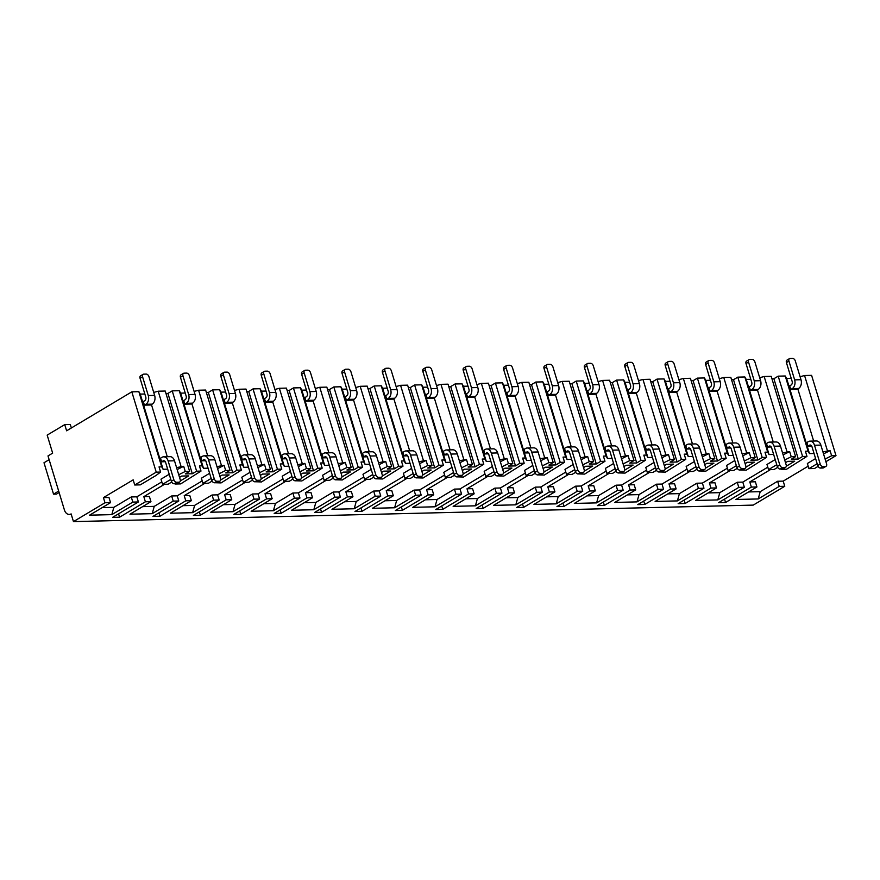 <?xml version="1.0" encoding="UTF-8"?>
<svg xmlns="http://www.w3.org/2000/svg" width="880" height="880" viewBox="0 0 880 880"><rect width="100%" height="100%" fill="white"/><g stroke="black" fill="none" stroke-linecap="round" stroke-linejoin="round"><path stroke-width="1.32" d="M103.422 497.618L104.984 502.766L73.458 521.609L71.104 513.887A7.249 5.082 88.6 0 1 69.256 514.437A7.249 5.082 88.6 0 1 64.416 509.971L47.993 455.917L52.657 453.134L47.179 435.116L64.735 424.622L66.616 430.804L131.824 391.842L156.233 472.164L134.728 485.001L133.166 479.853L103.422 497.618L108.988 497.486L110.55 502.634L104.984 502.766M779.196 486.409L758.197 498.949L760.21 491.656L777.634 481.261L779.196 486.409L784.762 486.277L753.225 505.109L73.458 521.609M777.634 481.261L783.2 481.129L784.762 486.277M749.793 481.932L751.355 487.08L756.932 486.948L755.359 481.8L749.793 481.932L770.484 469.579M708.169 492.921L719.818 492.646L737.231 482.24L742.797 482.108L744.359 487.256L718.564 502.667L725.56 502.491L724.526 499.103M737.231 482.24L738.793 487.388L744.359 487.256M709.401 482.911L710.963 488.059L716.529 487.927L714.967 482.779L709.401 482.911L730.092 470.558M667.766 493.9L679.415 493.625L696.828 483.219L702.394 483.087L703.967 488.235L678.161 503.646L685.168 503.47L684.134 500.082M696.828 483.219L698.401 488.367L703.967 488.235M668.998 483.89L670.56 489.049L676.126 488.906L674.564 483.758L668.998 483.89L689.689 471.537M627.363 494.89L639.023 494.604L656.436 484.198L662.002 484.066L663.564 489.214L637.769 504.625L644.765 504.449L643.731 501.061M656.436 484.198L657.998 489.346L663.564 489.214M628.606 484.88L630.168 490.028L635.734 489.885L634.172 484.737L628.606 484.88L649.286 472.516M586.971 495.869L598.62 495.583L616.033 485.177L621.599 485.045L623.172 490.193L597.366 505.604L604.362 505.439L603.339 502.04M616.033 485.177L617.595 490.325L623.172 490.193M588.203 485.859L589.765 491.007L595.331 490.864L593.769 485.716L588.203 485.859L608.894 473.495M546.568 496.848L558.228 496.562L575.641 486.156L581.207 486.024L582.769 491.172L556.974 506.583L563.97 506.418L562.936 503.019M575.641 486.156L577.203 491.304L582.769 491.172M547.8 486.838L549.373 491.986L554.939 491.854L553.366 486.706L547.8 486.838L568.491 474.474M506.176 497.827L517.825 497.541L535.238 487.146L540.804 487.003L542.366 492.151L516.571 507.562L523.567 507.397L522.533 503.998M535.238 487.146L536.8 492.294L542.366 492.151M507.408 487.817L508.97 492.965L514.536 492.833L512.974 487.685L507.408 487.817L528.099 475.453M465.773 498.806L477.422 498.52L494.846 488.125L500.412 487.982L501.974 493.13L476.168 508.541L483.175 508.376L482.141 504.977M494.846 488.125L496.408 493.273L501.974 493.13M467.005 488.796L468.567 493.944L474.144 493.812L472.571 488.664L467.005 488.796L487.696 476.443M425.381 499.785L437.03 499.499L454.443 489.104L460.009 488.972L461.571 494.12L435.776 509.531L442.772 509.355L441.738 505.967M454.443 489.104L456.005 494.252L461.571 494.12M426.613 489.775L428.175 494.923L433.741 494.791L432.179 489.643L426.613 489.775L447.304 477.422M384.978 500.764L396.627 500.489L414.04 490.083L419.617 489.951L421.179 495.099L395.373 510.51L402.38 510.334L401.346 506.946M414.04 490.083L415.613 495.231L421.179 495.099M386.21 490.754L387.772 495.902L393.338 495.77L391.776 490.622L386.21 490.754L406.901 478.401M344.575 501.743L356.235 501.468L373.648 491.062L379.214 490.93L380.776 496.078L354.981 511.489L361.977 511.313L360.943 507.925M373.648 491.062L375.21 496.21L380.776 496.078M345.818 491.733L347.38 496.892L352.946 496.749L351.384 491.601L345.818 491.733L366.509 479.38M304.183 502.733L315.832 502.447L333.245 492.041L338.811 491.909L340.384 497.057L314.578 512.468L321.574 512.292L320.551 508.904M333.245 492.041L334.818 497.189L340.384 497.057M305.415 492.723L306.977 497.871L312.543 497.728L310.981 492.58L305.415 492.723L326.106 480.359M263.78 503.712L275.44 503.426L292.853 493.02L298.419 492.888L299.981 498.036L274.186 513.447L281.182 513.282L280.148 509.883M292.853 493.02L294.415 498.168L299.981 498.036M265.012 493.702L266.585 498.85L272.151 498.707L270.578 493.559L265.012 493.702L285.703 481.338M223.388 504.691L235.037 504.405L252.45 493.999L258.016 493.867L259.578 499.015L233.783 514.426L240.779 514.261L239.745 510.862M252.45 493.999L254.012 499.147L259.578 499.015M224.62 494.681L226.182 499.829L231.748 499.697L230.186 494.549L224.62 494.681L245.311 482.317M182.985 505.67L194.634 505.384L212.058 494.989L217.624 494.846L219.186 499.994L193.38 515.405L200.387 515.24L199.353 511.841M212.058 494.989L213.62 500.137L219.186 499.994M184.217 495.66L185.779 500.808L191.356 500.676L189.783 495.528L184.217 495.66L204.908 483.296M142.593 506.649L154.242 506.363L171.655 495.968L177.221 495.825L178.783 500.973L152.988 516.384L159.984 516.219L158.95 512.82M171.655 495.968L173.217 501.116L178.783 500.973M143.825 496.639L145.387 501.787L150.953 501.655L149.391 496.507L143.825 496.639L164.516 484.286M102.19 507.628L113.839 507.342L131.252 496.947L136.829 496.815L138.391 501.963L112.585 517.374L119.592 517.198L118.558 513.81M131.252 496.947L132.825 502.095L138.391 501.963M817.157 463.738L808.929 468.644L807.367 463.496L815.584 458.579M145.387 501.787L119.592 517.198M173.217 501.116L152.218 513.656L129.954 514.195L150.953 501.655M185.779 500.808L159.984 516.219M213.62 500.137L192.621 512.677L170.357 513.216L191.356 500.676M226.182 499.829L200.387 515.24M254.012 499.147L233.013 511.698L210.749 512.237L231.748 499.697M266.585 498.85L240.779 514.261M294.415 498.168L273.416 510.719L251.152 511.258L272.151 498.707M306.977 497.871L281.182 513.282M334.818 497.189L313.819 509.729L291.544 510.279L312.543 497.728M347.38 496.892L321.574 512.292M375.21 496.21L354.211 508.75L331.947 509.289L352.946 496.749M387.772 495.902L361.977 511.313M415.613 495.231L394.614 507.771L372.35 508.31L393.338 495.77M428.175 494.923L402.38 510.334M456.005 494.252L435.006 506.792L412.742 507.331L433.741 494.791M468.567 493.944L442.772 509.355M496.408 493.273L475.409 505.813L453.145 506.352L474.144 493.812M508.97 492.965L483.175 508.376M536.8 492.294L515.801 504.834L493.537 505.373L514.536 492.833M549.373 491.986L523.567 507.397M577.203 491.304L556.204 503.855L533.94 504.394L554.939 491.854M589.765 491.007L563.97 506.418M617.595 490.325L596.607 502.876L574.332 503.415L595.331 490.864M630.168 490.028L604.362 505.439M657.998 489.346L636.999 501.886L614.735 502.436L635.734 489.885M670.56 489.049L644.765 504.449M698.401 488.367L677.402 500.907L655.127 501.446L676.126 488.906M710.963 488.059L685.168 503.47M738.793 487.388L717.794 499.928L695.53 500.467L716.529 487.927M751.355 487.08L725.56 502.491M758.197 498.949L735.933 499.488L756.932 486.948M132.825 502.095L111.826 514.635L89.562 515.174L110.55 502.634M175.043 483.736L175.637 483.714M180.323 480.92L188.738 475.893L181.742 476.058L179.531 477.378M136.829 496.815L161.821 481.877M170.786 479.424L162.558 484.33L168.124 484.198L171.699 482.064M808.071 451.154L785.235 375.991L778.195 376.156L802.604 456.478L806.971 456.368L805.409 451.22L808.071 451.154L809.457 453.585L814.033 453.475M822.932 451.902L830.06 450.626L831.622 455.774L825.099 459.03M823.537 453.882L830.06 450.626M808.192 466.191L783.2 481.129M760.21 491.656L748.561 491.942M767.679 452.133L744.843 376.97L737.803 377.146L762.201 457.457L766.579 457.347L765.006 452.199L767.679 452.133L769.065 454.564L773.641 454.454M782.529 452.881L789.668 451.605L791.23 456.753L784.696 460.009M783.134 454.861L789.668 451.605M776.754 464.717L768.537 469.623L766.975 464.475L775.192 459.569M742.797 482.108L767.789 467.17M727.276 453.112L704.44 377.949L697.4 378.125L721.798 458.436L726.176 458.326L724.614 453.178L727.276 453.112L728.662 455.543L733.238 455.433M742.137 453.86L749.265 452.584L750.827 457.732L744.304 460.988M742.731 455.84L749.265 452.584M736.362 465.696L728.134 470.602L726.572 465.454L734.789 460.548M702.394 483.087L727.397 468.16M686.884 454.102L664.037 378.928L657.008 379.104L681.406 459.415L685.784 459.316L684.211 454.157L686.884 454.102L688.27 456.533L692.846 456.412M701.734 454.839L708.862 453.563L710.435 458.711L703.901 461.967M702.339 456.819L708.862 453.563M695.959 466.675L687.742 471.581L686.18 466.433L694.397 461.527M662.002 484.066L686.994 469.139M646.481 455.081L623.645 379.907L616.605 380.083L641.003 460.394L645.381 460.295L643.819 455.147L646.481 455.081L647.867 457.512L652.443 457.402M661.342 455.818L668.47 454.542L670.032 459.69L663.498 462.946M661.936 457.798L668.47 454.542M655.556 467.654L647.339 472.56L645.777 467.412L653.994 462.506M621.599 485.045L646.602 470.118M606.078 456.06L583.242 380.897L576.202 381.062L600.611 461.373L604.978 461.274L603.416 456.126L606.078 456.06L607.464 458.491L612.051 458.381M620.939 456.797L628.067 455.521L629.64 460.669L623.106 463.925M621.544 458.777L628.067 455.521M615.164 468.633L606.947 473.539L605.374 468.391L613.602 463.485M581.207 486.024L606.199 471.097M565.686 457.039L542.85 381.876L535.81 382.041L560.208 462.363L564.586 462.253L563.024 457.105L565.686 457.039L567.072 459.47L571.648 459.36M580.536 457.776L587.675 456.5L589.237 461.659L582.703 464.915M581.141 459.756L587.675 456.5M574.761 469.612L566.544 474.529L564.982 469.381L573.199 464.464M540.804 487.003L565.796 472.076M525.283 458.018L502.447 382.855L495.407 383.02L519.816 463.342L524.183 463.232L522.621 458.084L525.283 458.018L526.669 460.449L531.245 460.339M540.144 458.766L547.272 457.49L548.834 462.638L542.311 465.894M540.749 460.746L547.272 457.49M534.369 470.591L526.141 475.508L524.579 470.36L532.796 465.443M500.412 487.982L525.404 473.055M484.891 458.997L462.055 383.834L455.015 383.999L479.413 464.321L483.791 464.211L482.218 459.063L484.891 458.997L486.277 461.428L490.853 461.318M499.741 459.745L506.88 458.469L508.442 463.617L501.908 466.873M500.346 461.725L506.88 458.469M493.966 471.581L485.749 476.487L484.187 471.339L492.404 466.422M460.009 488.972L485.001 474.034M444.488 459.976L421.652 384.813L414.612 384.989L439.021 465.3L443.388 465.19L441.826 460.042L444.488 459.976L445.874 462.407L450.45 462.297M459.349 460.724L466.477 459.448L468.039 464.596L461.516 467.852M459.943 462.704L466.477 459.448M453.574 472.56L445.346 477.466L443.784 472.318L452.001 467.412M419.617 489.951L444.609 475.013M404.096 460.955L381.249 385.792L374.22 385.968L398.618 466.279L402.996 466.169L401.423 461.021L404.096 460.955L405.482 463.386L410.058 463.276M418.946 461.703L426.074 460.427L427.647 465.575L421.113 468.831M419.551 463.683L426.074 460.427M413.171 473.539L404.954 478.445L403.392 473.297L411.609 468.391M379.214 490.93L404.206 476.003M363.693 461.945L340.857 386.771L333.817 386.947L358.215 467.258L362.593 467.159L361.031 462L363.693 461.945L365.079 464.376L369.655 464.255M378.554 462.682L385.682 461.406L387.244 466.554L380.71 469.81M379.148 464.662L385.682 461.406M372.768 474.518L364.551 479.424L362.989 474.276L371.206 469.37M338.811 491.909L363.814 476.982M323.29 462.924L300.454 387.75L293.414 387.926L317.823 468.237L322.19 468.138L320.628 462.99L323.29 462.924L324.676 465.355L329.263 465.245M338.151 463.661L345.279 462.385L346.852 467.533L340.318 470.789M338.756 465.641L345.279 462.385M332.376 475.497L324.159 480.403L322.586 475.255L330.814 470.349M298.419 492.888L323.411 477.961M282.898 463.903L260.062 388.74L253.022 388.905L277.42 469.216L281.798 469.117L280.236 463.969L282.898 463.903L284.284 466.334L288.86 466.224M297.748 464.64L304.887 463.364L306.449 468.512L299.915 471.768M298.353 466.62L304.887 463.364M291.973 476.476L283.756 481.382L282.194 476.234L290.411 471.328M258.016 493.867L283.008 478.94M242.495 464.882L219.659 389.719L212.619 389.884L237.028 470.206L241.395 470.096L239.833 464.948L242.495 464.882L243.881 467.313L248.457 467.203M257.356 465.619L264.484 464.343L266.046 469.491L259.523 472.758M257.961 467.599L264.484 464.343M251.581 477.455L243.353 482.372L241.791 477.224L250.019 472.307M217.624 494.846L242.616 479.919M202.103 465.861L179.267 390.698L172.227 390.863L196.625 471.185L201.003 471.075L199.441 465.927L202.103 465.861L203.489 468.292L208.065 468.182M216.953 466.609L224.092 465.333L225.654 470.481L219.12 473.737M217.558 468.589L224.092 465.333M211.178 478.434L202.961 483.351L201.399 478.203L209.616 473.286M177.221 495.825L202.213 480.898M134.728 485.001L140.294 484.869L156.057 475.453L160.6 472.054L159.038 466.906L161.7 466.84L163.086 469.271L167.662 469.161M176.561 467.588L183.689 466.312L185.251 471.46L178.728 474.716M177.155 469.568L183.689 466.312M162.558 484.33L160.996 479.182L169.213 474.265M781.011 469.029L781.616 469.007M786.291 466.213L794.717 461.186L787.721 461.351L785.51 462.671M768.537 469.623L774.103 469.491L777.667 467.357M808.929 468.644L814.506 468.512L818.07 466.378M781.099 469.315L786.665 469.183L806.971 456.368M766.579 457.347L746.273 470.162L740.619 470.008M728.134 470.602L733.7 470.47L737.275 468.336M726.176 458.326L705.87 471.141L700.216 470.987M687.742 471.581L693.308 471.449L696.872 469.315M685.784 459.316L665.478 472.12L659.813 471.966M647.339 472.56L652.905 472.428L656.469 470.294M645.381 460.295L625.075 473.099L619.421 472.945M606.947 473.539L612.513 473.407L616.077 471.284M604.978 461.274L584.672 474.089L579.018 473.924M566.544 474.529L572.11 474.386L575.674 472.263M564.586 462.253L544.28 475.068L538.626 474.903M526.141 475.508L531.718 475.365L535.282 473.242M524.183 463.232L503.877 476.047L498.223 475.893M485.749 476.487L491.315 476.355L494.879 474.221M483.791 464.211L463.485 477.026L457.831 476.872M445.346 477.466L450.912 477.334L454.487 475.2M443.388 465.19L423.082 478.005L417.428 477.851M404.954 478.445L410.52 478.313L414.084 476.179M402.996 466.169L382.69 478.984L377.025 478.83M364.551 479.424L370.117 479.292L373.681 477.158M362.593 467.159L342.287 479.963L336.633 479.809M324.159 480.403L329.725 480.271L333.289 478.137M322.19 468.138L301.884 480.942L296.23 480.788M283.756 481.382L289.322 481.25L292.886 479.127M281.798 469.117L261.492 481.932L255.838 481.767M243.353 482.372L248.93 482.229L252.494 480.106M241.395 470.096L221.089 482.911L215.435 482.746M202.961 483.351L208.527 483.208L212.091 481.085M175.131 484.022L180.697 483.89L201.003 471.075M831.622 455.774L836 455.664L825.902 461.692M156.233 472.164L160.6 472.054M791.23 456.753L795.597 456.643L791.307 459.217L798.303 459.041L773.894 378.73L778.195 376.156M802.604 456.478L798.303 459.041M745.888 467.203L754.314 462.165L747.318 462.33L745.107 463.65M750.827 457.732L755.205 457.622L750.904 460.196L757.9 460.02L733.502 379.709L737.803 377.146M762.201 457.457L757.9 460.02M705.496 468.182L713.922 463.144L706.926 463.32L704.715 464.64M710.435 458.711L714.802 458.601L710.501 461.175L717.508 461.01L693.099 380.688L697.4 378.125M721.798 458.436L717.508 461.01M665.093 469.161L673.519 464.123L666.523 464.299L664.312 465.619M670.032 459.69L674.41 459.591L670.109 462.154L677.105 461.989L652.707 381.667L657.008 379.104M681.406 459.415L677.105 461.989M624.701 470.14L633.127 465.102L626.131 465.278L623.92 466.598M629.64 460.669L634.007 460.57L629.706 463.133L636.702 462.968L612.304 382.646L616.605 380.083M641.003 460.394L636.702 462.968M584.298 471.119L592.724 466.081L585.728 466.257L583.517 467.577M589.237 461.659L593.615 461.549L589.314 464.112L596.31 463.947L571.912 383.636L576.202 381.062M600.611 461.373L596.31 463.947M543.906 472.098L552.332 467.071L545.325 467.236L543.114 468.556M548.834 462.638L553.212 462.528L548.911 465.091L555.907 464.926L531.509 384.615L535.81 382.041M560.208 462.363L555.907 464.926M503.503 473.077L511.929 468.05L504.933 468.215L502.722 469.535M508.442 463.617L512.809 463.507L508.519 466.081L515.515 465.905L491.106 385.594L495.407 383.02M519.816 463.342L515.515 465.905M463.1 474.056L471.526 469.029L464.53 469.194L462.319 470.514M468.039 464.596L472.417 464.486L468.116 467.06L475.112 466.884L450.714 386.573L455.015 383.999M479.413 464.321L475.112 466.884M422.708 475.046L431.134 470.008L424.138 470.173L421.927 471.493M427.647 465.575L432.014 465.465L427.713 468.039L434.72 467.863L410.311 387.552L414.612 384.989M439.021 465.3L434.72 467.863M382.305 476.025L390.731 470.987L383.735 471.163L381.524 472.483M387.244 466.554L391.622 466.444L387.321 469.018L394.317 468.853L369.919 388.531L374.22 385.968M398.618 466.279L394.317 468.853M341.913 477.004L350.339 471.966L343.343 472.142L341.132 473.462M346.852 467.533L351.219 467.434L346.918 469.997L353.914 469.832L329.516 389.51L333.817 386.947M358.215 467.258L353.914 469.832M301.51 477.983L309.936 472.945L302.94 473.121L300.729 474.441M306.449 468.512L310.827 468.413L306.526 470.976L313.522 470.811L289.124 390.489L293.414 387.926M317.823 468.237L313.522 470.811M261.118 478.962L269.544 473.924L262.537 474.1L260.326 475.42M266.046 469.491L270.424 469.392L266.123 471.955L273.119 471.79L248.721 391.479L253.022 388.905M277.42 469.216L273.119 471.79M220.715 479.941L229.141 474.914L222.145 475.079L219.934 476.399M225.654 470.481L230.021 470.371L225.731 472.934L232.727 472.769L208.318 392.458L212.619 389.884M237.028 470.206L232.727 472.769M185.251 471.46L189.629 471.35L185.328 473.924L192.324 473.748L167.926 393.437L172.227 390.863M196.625 471.185L192.324 473.748M800.096 376.728L804.562 375.518L827.398 450.692M804.562 375.518L811.602 375.353L836 455.664M131.824 391.842L138.864 391.677L161.7 466.84M759.693 377.707L764.159 376.497L771.199 376.332L795.597 456.643M764.159 376.497L786.995 451.671M719.301 378.697L723.767 377.487L730.807 377.311L755.205 457.622M723.767 377.487L746.603 452.65M678.898 379.676L683.364 378.466L690.404 378.29L714.802 458.601M683.364 378.466L706.2 453.629M638.495 380.655L642.972 379.445L650.001 379.269L674.41 459.591M642.972 379.445L665.808 454.608M598.103 381.634L602.569 380.424L609.609 380.248L634.007 460.57M602.569 380.424L625.405 455.587M557.7 382.613L562.166 381.403L569.206 381.238L593.615 461.549M562.166 381.403L585.013 456.566M517.308 383.592L521.774 382.382L528.814 382.217L553.212 462.528M521.774 382.382L544.61 457.545M476.905 384.571L481.371 383.361L488.411 383.196L512.809 463.507M481.371 383.361L504.207 458.535M436.513 385.55L440.979 384.34L448.019 384.175L472.417 464.486M440.979 384.34L463.815 459.514M396.11 386.54L400.576 385.33L407.616 385.154L432.014 465.465M400.576 385.33L423.412 460.493M355.707 387.519L360.184 386.309L367.213 386.133L391.622 466.444M360.184 386.309L383.02 461.472M315.315 388.498L319.781 387.288L326.821 387.112L351.219 467.434M319.781 387.288L342.617 462.451M274.912 389.477L279.378 388.267L286.418 388.091L310.827 468.413M279.378 388.267L302.225 463.43M234.52 390.456L238.986 389.246L246.026 389.081L270.424 469.392M238.986 389.246L261.822 464.409M194.117 391.435L198.583 390.225L205.623 390.06L230.021 470.371M198.583 390.225L221.419 465.388M153.725 392.414L158.191 391.204L165.231 391.039L189.629 471.35M158.191 391.204L181.027 466.378M813.659 441.045L797.819 388.916M165.968 393.481L167.926 393.437M138.864 391.677L140.25 394.108L144.826 393.998M785.235 375.991L786.621 378.422L791.197 378.312M771.947 378.774L773.894 378.73M744.843 376.97L746.229 379.401L750.805 379.291M731.544 379.753L733.502 379.709M704.44 377.949L705.826 380.38L710.402 380.27M691.152 380.743L693.099 380.688M664.037 378.928L665.423 381.359L670.01 381.249M650.749 381.722L652.707 381.667M623.645 379.907L625.031 382.338L629.607 382.228M610.346 382.701L612.304 382.646M583.242 380.897L584.628 383.317L589.204 383.207M569.954 383.68L571.912 383.636M542.85 381.876L544.236 384.307L548.812 384.197M529.551 384.659L531.509 384.615M502.447 382.855L503.833 385.286L508.409 385.176M489.159 385.638L491.106 385.594M462.055 383.834L463.441 386.265L468.017 386.155M448.756 386.617L450.714 386.573M421.652 384.813L423.038 387.244L427.614 387.134M408.364 387.596L410.311 387.552M381.249 385.792L382.635 388.223L387.222 388.113M367.961 388.586L369.919 388.531M340.857 386.771L342.243 389.202L346.819 389.092M327.558 389.565L329.516 389.51M300.454 387.75L301.84 390.181L306.416 390.071M287.166 390.544L289.124 390.489M260.062 388.74L261.448 391.16L266.024 391.05M246.763 391.523L248.721 391.479M219.659 389.719L221.045 392.15L225.621 392.04M206.371 392.502L208.318 392.458M179.267 390.698L180.653 393.129L185.229 393.019M167.288 456.731L151.448 404.602M163.086 469.271L140.25 394.108M142.56 376.761L140.052 378.257L145.761 397.056A2.783 1.958 88.6 0 1 144.749 400.697L143.319 401.555L144.408 405.152L150.766 404.998L152.207 404.151A6.688 4.686 88.6 0 0 154.627 395.395L148.918 376.607A2.783 1.848 59.1 0 0 146.146 374.077L143.759 374.143A2.783 1.848 59.1 0 0 143.11 374.319A2.783 1.848 59.1 0 0 142.56 376.761L148.269 395.549L154.627 395.395M168.135 460.933L173.844 479.732A2.783 1.848 59.1 0 0 176.605 482.251L178.992 482.196A2.783 1.848 59.1 0 0 179.641 482.02A2.783 1.848 59.1 0 0 180.202 479.578L174.493 460.779L168.135 460.933A6.688 4.686 -91.4 0 0 163.669 456.819A6.688 4.686 -91.4 0 0 161.953 457.325L160.523 458.183L161.612 461.791L165.297 461.703M140.052 378.257A2.783 1.848 -120.9 0 1 140.602 375.815L143.11 374.319M179.641 482.02L177.133 483.516A2.783 1.848 -120.9 0 1 176.484 483.692L174.097 483.758A2.783 1.848 -120.9 0 1 171.336 481.228L165.627 462.44A2.783 1.958 88.6 0 0 163.768 460.724A2.783 1.958 88.6 0 0 163.053 460.933L164.483 460.9M144.408 405.152L145.838 404.305A6.688 4.686 -91.4 0 0 148.269 395.549M161.612 461.791L163.053 460.933M163.669 456.819L170.027 456.665A6.688 4.686 88.6 0 1 174.493 460.779M64.735 424.622L70.301 424.49L71.357 427.966M59.114 492.525L56.529 494.076L53.537 494.153L44 462.748L49.137 459.679M58.674 491.084L53.537 494.153M809.457 453.585L786.621 378.422M788.931 361.075L786.423 362.571L792.132 381.37A2.783 1.958 88.6 0 1 791.12 385.011L789.69 385.869L790.779 389.466L797.148 389.312L798.578 388.465A6.688 4.686 88.6 0 0 800.998 379.709L795.289 360.921A2.783 1.848 59.1 0 0 792.517 358.391L790.13 358.457A2.783 1.848 59.1 0 0 789.481 358.633A2.783 1.848 59.1 0 0 788.931 361.075L794.64 379.863L800.998 379.709M814.506 445.247L820.215 464.046A2.783 1.848 59.1 0 0 822.987 466.565L825.363 466.51A2.783 1.848 59.1 0 0 826.012 466.334A2.783 1.848 59.1 0 0 826.573 463.892L820.864 445.093L814.506 445.247A6.688 4.686 -91.4 0 0 810.04 441.133A6.688 4.686 -91.4 0 0 808.324 441.639L806.894 442.497L807.983 446.105L811.668 446.017M786.423 362.571A2.783 1.848 -120.9 0 1 786.973 360.129L789.481 358.633M826.012 466.334L823.504 467.83A2.783 1.848 -120.9 0 1 822.855 468.006L820.468 468.072A2.783 1.848 -120.9 0 1 817.707 465.542L811.998 446.754A2.783 1.958 88.6 0 0 810.139 445.038A2.783 1.958 88.6 0 0 809.424 445.247L810.854 445.214M790.779 389.466L792.209 388.619A6.688 4.686 -91.4 0 0 794.64 379.863M807.983 446.105L809.424 445.247M810.04 441.133L816.398 440.979A6.688 4.686 88.6 0 1 820.864 445.093M773.256 442.024L757.427 389.895M769.065 454.564L746.229 379.401M748.528 362.054L746.02 363.55L751.729 382.349A2.783 1.958 88.6 0 1 750.717 385.99L749.287 386.848L750.387 390.456L756.745 390.291L758.175 389.444A6.688 4.686 88.6 0 0 760.595 380.699L754.886 361.9A2.783 1.848 59.1 0 0 752.125 359.381L749.738 359.436A2.783 1.848 59.1 0 0 749.089 359.612A2.783 1.848 59.1 0 0 748.528 362.054L754.237 380.853L760.595 380.699M774.103 446.237L779.812 465.025A2.783 1.848 59.1 0 0 782.584 467.555L784.971 467.489A2.783 1.848 59.1 0 0 785.62 467.313A2.783 1.848 59.1 0 0 786.17 464.871L780.461 446.083L774.103 446.237A6.688 4.686 -91.4 0 0 769.637 442.112A6.688 4.686 -91.4 0 0 767.932 442.618L766.491 443.476L767.591 447.084L771.265 446.996M746.02 363.55A2.783 1.848 -120.9 0 1 746.581 361.108L749.089 359.612M785.62 467.313L783.112 468.809A2.783 1.848 -120.9 0 1 782.463 468.985L780.076 469.051A2.783 1.848 -120.9 0 1 777.304 466.521L771.595 447.733A2.783 1.958 88.6 0 0 769.736 446.017A2.783 1.958 88.6 0 0 769.021 446.226L770.462 446.193M750.387 390.456L751.817 389.598A6.688 4.686 -91.4 0 0 754.237 380.853M767.591 447.084L769.021 446.226M769.637 442.112L776.006 441.958A6.688 4.686 88.6 0 1 780.461 446.083M732.864 443.003L717.024 390.874M728.662 455.543L705.826 380.38M708.136 363.033L705.628 364.54L711.337 383.328A2.783 1.958 88.6 0 1 710.325 386.969L708.884 387.827L709.984 391.435L716.342 391.281L717.783 390.423A6.688 4.686 88.6 0 0 720.203 381.678L714.494 362.879A2.783 1.848 59.1 0 0 711.722 360.36L709.335 360.415A2.783 1.848 59.1 0 0 708.686 360.591A2.783 1.848 59.1 0 0 708.136 363.033L713.845 381.832L720.203 381.678M733.711 447.216L739.42 466.004A2.783 1.848 59.1 0 0 742.181 468.534L744.568 468.468A2.783 1.848 59.1 0 0 745.217 468.292A2.783 1.848 59.1 0 0 745.778 465.85L740.069 447.062L733.711 447.216A6.688 4.686 -91.4 0 0 729.245 443.091A6.688 4.686 -91.4 0 0 727.529 443.608L726.099 444.455L727.188 448.063L730.873 447.975M705.628 364.54A2.783 1.848 -120.9 0 1 706.178 362.098L708.686 360.591M745.217 468.292L742.709 469.788A2.783 1.848 -120.9 0 1 742.06 469.975L739.673 470.03A2.783 1.848 -120.9 0 1 736.912 467.5L731.192 448.712A2.783 1.958 88.6 0 0 729.333 446.996A2.783 1.958 88.6 0 0 728.629 447.205L730.059 447.172M709.984 391.435L711.414 390.577A6.688 4.686 -91.4 0 0 713.845 381.832M727.188 448.063L728.629 447.205M729.245 443.091L735.603 442.937A6.688 4.686 88.6 0 1 740.069 447.062M692.461 443.982L676.621 391.853M688.27 456.533L665.423 381.359M667.733 364.012L665.225 365.519L670.934 384.307A2.783 1.958 88.6 0 1 669.922 387.948L668.492 388.806L669.581 392.414L675.95 392.26L677.38 391.402A6.688 4.686 88.6 0 0 679.8 382.657L674.091 363.858A2.783 1.848 59.1 0 0 671.319 361.339L668.943 361.394A2.783 1.848 59.1 0 0 668.294 361.57A2.783 1.848 59.1 0 0 667.733 364.012L673.442 382.811L679.8 382.657M693.308 448.195L699.017 466.983A2.783 1.848 59.1 0 0 701.789 469.513L704.176 469.458A2.783 1.848 59.1 0 0 704.825 469.271A2.783 1.848 59.1 0 0 705.375 466.829L699.666 448.041L693.308 448.195A6.688 4.686 -91.4 0 0 688.842 444.07A6.688 4.686 -91.4 0 0 687.126 444.587L685.696 445.445L686.796 449.042L690.47 448.954M665.225 365.519A2.783 1.848 -120.9 0 1 665.786 363.077L668.294 361.57M704.825 469.271L702.317 470.767A2.783 1.848 -120.9 0 1 701.668 470.954L699.281 471.009A2.783 1.848 -120.9 0 1 696.509 468.479L690.8 449.691A2.783 1.958 88.6 0 0 688.941 447.975A2.783 1.958 88.6 0 0 688.226 448.184L689.667 448.151M669.581 392.414L671.022 391.556A6.688 4.686 -91.4 0 0 673.442 382.811M686.796 449.042L688.226 448.184M688.842 444.07L695.211 443.916A6.688 4.686 88.6 0 1 699.666 448.041M652.069 444.961L636.229 392.832M647.867 457.512L625.031 382.338M627.33 365.002L624.822 366.498L630.531 385.286A2.783 1.958 88.6 0 1 629.53 388.927L628.089 389.785L629.189 393.393L635.547 393.239L636.988 392.381A6.688 4.686 88.6 0 0 639.408 383.636L633.699 364.848A2.783 1.848 59.1 0 0 630.927 362.318L628.54 362.373A2.783 1.848 59.1 0 0 627.891 362.56A2.783 1.848 59.1 0 0 627.33 365.002L633.039 383.79L639.408 383.636M652.905 449.174L658.614 467.962A2.783 1.848 59.1 0 0 661.386 470.492L663.773 470.437A2.783 1.848 59.1 0 0 664.422 470.25A2.783 1.848 59.1 0 0 664.983 467.808L659.274 449.02L652.905 449.174A6.688 4.686 -91.4 0 0 648.45 445.049A6.688 4.686 -91.4 0 0 646.734 445.566L645.304 446.424L646.393 450.021L650.078 449.933M624.822 366.498A2.783 1.848 -120.9 0 1 625.383 364.056L627.891 362.56M664.422 470.25L661.914 471.746A2.783 1.848 -120.9 0 1 661.265 471.933L658.878 471.988A2.783 1.848 -120.9 0 1 656.106 469.458L650.397 450.67A2.783 1.958 88.6 0 0 648.538 448.954A2.783 1.958 88.6 0 0 647.823 449.163L649.264 449.13M629.189 393.393L630.619 392.535A6.688 4.686 -91.4 0 0 633.039 383.79M646.393 450.021L647.823 449.163M648.45 445.049L654.808 444.895A6.688 4.686 88.6 0 1 659.274 449.02M611.666 445.94L595.826 393.811M607.464 458.491L584.628 383.317M586.938 365.981L584.43 367.477L590.139 386.265A2.783 1.958 88.6 0 1 589.127 389.917L587.697 390.764L588.786 394.372L595.155 394.218L596.585 393.36A6.688 4.686 88.6 0 0 599.005 384.615L593.296 365.827A2.783 1.848 59.1 0 0 590.524 363.297L588.137 363.352A2.783 1.848 59.1 0 0 587.499 363.539A2.783 1.848 59.1 0 0 586.938 365.981L592.647 384.769L599.005 384.615M612.513 450.153L618.222 468.941A2.783 1.848 59.1 0 0 620.994 471.471L623.381 471.416A2.783 1.848 59.1 0 0 624.019 471.229A2.783 1.848 59.1 0 0 624.58 468.787L618.871 449.999L612.513 450.153A6.688 4.686 -91.4 0 0 608.047 446.028A6.688 4.686 -91.4 0 0 606.331 446.545L604.901 447.403L606.001 451L609.675 450.912M584.43 367.477A2.783 1.848 -120.9 0 1 584.991 365.035L587.499 363.539M624.019 471.229L621.511 472.736A2.783 1.848 -120.9 0 1 620.873 472.912L618.486 472.967A2.783 1.848 -120.9 0 1 615.714 470.448L610.005 451.649A2.783 1.958 88.6 0 0 608.146 449.933A2.783 1.958 88.6 0 0 607.431 450.153L608.872 450.109M588.786 394.372L590.227 393.514A6.688 4.686 -91.4 0 0 592.647 384.769M606.001 451L607.431 450.153M608.047 446.028L614.416 445.874A6.688 4.686 88.6 0 1 618.871 449.999M571.274 446.93L555.434 394.79M567.072 459.47L544.236 384.307M546.535 366.96L544.027 368.456L549.736 387.244A2.783 1.958 88.6 0 1 548.724 390.896L547.294 391.754L548.394 395.351L554.752 395.197L556.182 394.339A6.688 4.686 88.6 0 0 558.613 385.594L552.904 366.806A2.783 1.848 59.1 0 0 550.132 364.276L547.745 364.331A2.783 1.848 59.1 0 0 547.096 364.518A2.783 1.848 59.1 0 0 546.535 366.96L552.244 385.748L558.613 385.594M572.11 451.132L577.819 469.931A2.783 1.848 59.1 0 0 580.591 472.45L582.978 472.395A2.783 1.848 59.1 0 0 583.627 472.208A2.783 1.848 59.1 0 0 584.188 469.777L578.479 450.978L572.11 451.132A6.688 4.686 -91.4 0 0 567.655 447.018A6.688 4.686 -91.4 0 0 565.939 447.524L564.498 448.382L565.598 451.99L569.283 451.891M544.027 368.456A2.783 1.848 -120.9 0 1 544.588 366.014L547.096 364.518M583.627 472.208L581.119 473.715A2.783 1.848 -120.9 0 1 580.47 473.891L578.083 473.946A2.783 1.848 -120.9 0 1 575.311 471.427L569.602 452.628A2.783 1.958 88.6 0 0 567.743 450.912A2.783 1.958 88.6 0 0 567.028 451.132L568.469 451.099M548.394 395.351L549.824 394.493A6.688 4.686 -91.4 0 0 552.244 385.748M565.598 451.99L567.028 451.132M567.655 447.018L574.013 446.864A6.688 4.686 88.6 0 1 578.479 450.978M530.871 447.909L515.031 395.769M526.669 460.449L503.833 385.286M506.143 367.939L503.635 369.435L509.344 388.234A2.783 1.958 88.6 0 1 508.332 391.875L506.902 392.733L507.991 396.33L514.36 396.176L515.79 395.318A6.688 4.686 88.6 0 0 518.21 386.573L512.501 367.785A2.783 1.848 59.1 0 0 509.729 365.255L507.342 365.321A2.783 1.848 59.1 0 0 506.693 365.497A2.783 1.848 59.1 0 0 506.143 367.939L511.852 386.727L518.21 386.573M531.718 452.111L537.427 470.91A2.783 1.848 59.1 0 0 540.199 473.429L542.575 473.374A2.783 1.848 59.1 0 0 543.224 473.198A2.783 1.848 59.1 0 0 543.785 470.756L538.076 451.957L531.718 452.111A6.688 4.686 -91.4 0 0 527.252 447.997A6.688 4.686 -91.4 0 0 525.536 448.503L524.106 449.361L525.195 452.969L528.88 452.881M503.635 369.435A2.783 1.848 -120.9 0 1 504.185 366.993L506.693 365.497M543.224 473.198L540.716 474.694A2.783 1.848 -120.9 0 1 540.067 474.87L537.691 474.936A2.783 1.848 -120.9 0 1 534.919 472.406L529.21 453.618A2.783 1.958 88.6 0 0 527.351 451.891A2.783 1.958 88.6 0 0 526.636 452.111L528.066 452.078M507.991 396.33L509.421 395.472A6.688 4.686 -91.4 0 0 511.852 386.727M525.195 452.969L526.636 452.111M527.252 447.997L533.61 447.843A6.688 4.686 88.6 0 1 538.076 451.957M490.479 448.888L474.639 396.759M486.277 461.428L463.441 386.265M465.74 368.918L463.232 370.414L468.941 389.213A2.783 1.958 88.6 0 1 467.929 392.854L466.499 393.712L467.599 397.309L473.957 397.155L475.387 396.308A6.688 4.686 88.6 0 0 477.818 387.552L472.098 368.764A2.783 1.848 59.1 0 0 469.337 366.234L466.95 366.3A2.783 1.848 59.1 0 0 466.301 366.476A2.783 1.848 59.1 0 0 465.74 368.918L471.449 387.706L477.818 387.552M491.315 453.09L497.024 471.889A2.783 1.848 59.1 0 0 499.796 474.408L502.183 474.353A2.783 1.848 59.1 0 0 502.832 474.177A2.783 1.848 59.1 0 0 503.382 471.735L497.673 452.936L491.315 453.09A6.688 4.686 -91.4 0 0 486.849 448.976A6.688 4.686 -91.4 0 0 485.144 449.482L483.703 450.34L484.803 453.948L488.477 453.86M463.232 370.414A2.783 1.848 -120.9 0 1 463.793 367.972L466.301 366.476M502.832 474.177L500.324 475.673A2.783 1.848 -120.9 0 1 499.675 475.849L497.288 475.915A2.783 1.848 -120.9 0 1 494.516 473.385L488.807 454.597A2.783 1.958 88.6 0 0 486.948 452.881A2.783 1.958 88.6 0 0 486.233 453.09L487.674 453.057M467.599 397.309L469.029 396.462A6.688 4.686 -91.4 0 0 471.449 387.706M484.803 453.948L486.233 453.09M486.849 448.976L493.218 448.822A6.688 4.686 88.6 0 1 497.673 452.936M450.076 449.867L434.236 397.738M445.874 462.407L423.038 387.244M425.348 369.897L422.84 371.393L428.549 390.192A2.783 1.958 88.6 0 1 427.537 393.833L426.096 394.691L427.196 398.299L433.554 398.134L434.995 397.287A6.688 4.686 88.6 0 0 437.415 388.542L431.706 369.743A2.783 1.848 59.1 0 0 428.934 367.224L426.547 367.279A2.783 1.848 59.1 0 0 425.898 367.455A2.783 1.848 59.1 0 0 425.348 369.897L431.057 388.696L437.415 388.542M450.923 454.08L456.632 472.868A2.783 1.848 59.1 0 0 459.393 475.398L461.78 475.332A2.783 1.848 59.1 0 0 462.429 475.156A2.783 1.848 59.1 0 0 462.99 472.714L457.281 453.926L450.923 454.08A6.688 4.686 -91.4 0 0 446.457 449.955A6.688 4.686 -91.4 0 0 444.741 450.461L443.311 451.319L444.4 454.927L448.085 454.839M422.84 371.393A2.783 1.848 -120.9 0 1 423.39 368.951L425.898 367.455M462.429 475.156L459.921 476.652A2.783 1.848 -120.9 0 1 459.272 476.828L456.885 476.894A2.783 1.848 -120.9 0 1 454.124 474.364L448.415 455.576A2.783 1.958 88.6 0 0 446.545 453.86A2.783 1.958 88.6 0 0 445.841 454.069L447.271 454.036M427.196 398.299L428.626 397.441A6.688 4.686 -91.4 0 0 431.057 388.696M444.4 454.927L445.841 454.069M446.457 449.955L452.815 449.801A6.688 4.686 88.6 0 1 457.281 453.926M409.673 450.846L393.833 398.717M405.482 463.386L382.635 388.223M384.945 370.876L382.437 372.383L388.146 391.171A2.783 1.958 88.6 0 1 387.134 394.812L385.704 395.67L386.793 399.278L393.162 399.124L394.592 398.266A6.688 4.686 88.6 0 0 397.012 389.521L391.303 370.722A2.783 1.848 59.1 0 0 388.542 368.203L386.155 368.258A2.783 1.848 59.1 0 0 385.506 368.434A2.783 1.848 59.1 0 0 384.945 370.876L390.654 389.675L397.012 389.521M410.52 455.059L416.229 473.847A2.783 1.848 59.1 0 0 419.001 476.377L421.388 476.311A2.783 1.848 59.1 0 0 422.037 476.135A2.783 1.848 59.1 0 0 422.587 473.693L416.878 454.905L410.52 455.059A6.688 4.686 -91.4 0 0 406.054 450.934A6.688 4.686 -91.4 0 0 404.338 451.451L402.908 452.298L404.008 455.906L407.682 455.818M382.437 372.383A2.783 1.848 -120.9 0 1 382.998 369.941L385.506 368.434M422.037 476.135L419.529 477.631A2.783 1.848 -120.9 0 1 418.88 477.818L416.493 477.873A2.783 1.848 -120.9 0 1 413.721 475.343L408.012 456.555A2.783 1.958 88.6 0 0 406.153 454.839A2.783 1.958 88.6 0 0 405.438 455.048L406.879 455.015M386.793 399.278L388.234 398.42A6.688 4.686 -91.4 0 0 390.654 389.675M404.008 455.906L405.438 455.048M406.054 450.934L412.423 450.78A6.688 4.686 88.6 0 1 416.878 454.905M369.281 451.825L353.441 399.696M365.079 464.376L342.243 389.202M344.542 371.855L342.034 373.362L347.743 392.15A2.783 1.958 88.6 0 1 346.742 395.791L345.301 396.649L346.401 400.257L352.759 400.103L354.2 399.245A6.688 4.686 88.6 0 0 356.62 390.5L350.911 371.701A2.783 1.848 59.1 0 0 348.139 369.182L345.752 369.237A2.783 1.848 59.1 0 0 345.103 369.413A2.783 1.848 59.1 0 0 344.542 371.855L350.251 390.654L356.62 390.5M370.117 456.038L375.826 474.826A2.783 1.848 59.1 0 0 378.598 477.356L380.985 477.301A2.783 1.848 59.1 0 0 381.634 477.114A2.783 1.848 59.1 0 0 382.195 474.672L376.486 455.884L370.117 456.038A6.688 4.686 -91.4 0 0 365.662 451.913A6.688 4.686 -91.4 0 0 363.946 452.43L362.516 453.288L363.605 456.885L367.29 456.797M342.034 373.362A2.783 1.848 -120.9 0 1 342.595 370.92L345.103 369.413M381.634 477.114L379.126 478.61A2.783 1.848 -120.9 0 1 378.477 478.797L376.09 478.852A2.783 1.848 -120.9 0 1 373.318 476.322L367.609 457.534A2.783 1.958 88.6 0 0 365.75 455.818A2.783 1.958 88.6 0 0 365.035 456.027L366.476 455.994M346.401 400.257L347.831 399.399A6.688 4.686 -91.4 0 0 350.251 390.654M363.605 456.885L365.035 456.027M365.662 451.913L372.02 451.759A6.688 4.686 88.6 0 1 376.486 455.884M328.878 452.804L313.038 400.675M324.676 465.355L301.84 390.181M304.15 372.845L301.642 374.341L307.351 393.129A2.783 1.958 88.6 0 1 306.339 396.77L304.909 397.628L305.998 401.236L312.367 401.082L313.797 400.224A6.688 4.686 88.6 0 0 316.217 391.479L310.508 372.691A2.783 1.848 59.1 0 0 307.736 370.161L305.349 370.216A2.783 1.848 59.1 0 0 304.711 370.403A2.783 1.848 59.1 0 0 304.15 372.845L309.859 391.633L316.217 391.479M329.725 457.017L335.434 475.805A2.783 1.848 59.1 0 0 338.206 478.335L340.593 478.28A2.783 1.848 59.1 0 0 341.231 478.093A2.783 1.848 59.1 0 0 341.792 475.651L336.083 456.863L329.725 457.017A6.688 4.686 -91.4 0 0 325.259 452.892A6.688 4.686 -91.4 0 0 323.543 453.409L322.113 454.267L323.213 457.864L326.887 457.776M301.642 374.341A2.783 1.848 -120.9 0 1 302.203 371.899L304.711 370.403M341.231 478.093L338.723 479.589A2.783 1.848 -120.9 0 1 338.085 479.776L335.698 479.831A2.783 1.848 -120.9 0 1 332.926 477.301L327.217 458.513A2.783 1.958 88.6 0 0 325.358 456.797A2.783 1.958 88.6 0 0 324.643 457.006L326.084 456.973M305.998 401.236L307.439 400.378A6.688 4.686 -91.4 0 0 309.859 391.633M323.213 457.864L324.643 457.006M325.259 452.892L331.628 452.738A6.688 4.686 88.6 0 1 336.083 456.863M288.486 453.783L272.646 401.654M284.284 466.334L261.448 391.16M263.747 373.824L261.239 375.32L266.948 394.108A2.783 1.958 88.6 0 1 265.947 397.76L264.506 398.607L265.606 402.215L271.964 402.061L273.394 401.203A6.688 4.686 88.6 0 0 275.825 392.458L270.116 373.67A2.783 1.848 59.1 0 0 267.344 371.14L264.957 371.195A2.783 1.848 59.1 0 0 264.308 371.382A2.783 1.848 59.1 0 0 263.747 373.824L269.456 392.612L275.825 392.458M289.322 457.996L295.031 476.784A2.783 1.848 59.1 0 0 297.803 479.314L300.19 479.259A2.783 1.848 59.1 0 0 300.839 479.072A2.783 1.848 59.1 0 0 301.4 476.63L295.691 457.842L289.322 457.996A6.688 4.686 -91.4 0 0 284.867 453.871A6.688 4.686 -91.4 0 0 283.151 454.388L281.71 455.246L282.81 458.843L286.495 458.755M261.239 375.32A2.783 1.848 -120.9 0 1 261.8 372.878L264.308 371.382M300.839 479.072L298.331 480.579A2.783 1.848 -120.9 0 1 297.682 480.755L295.295 480.81A2.783 1.848 -120.9 0 1 292.523 478.291L286.814 459.492A2.783 1.958 88.6 0 0 284.955 457.776A2.783 1.958 88.6 0 0 284.24 457.996L285.681 457.952M265.606 402.215L267.036 401.357A6.688 4.686 -91.4 0 0 269.456 392.612M282.81 458.843L284.24 457.996M284.867 453.871L291.225 453.717A6.688 4.686 88.6 0 1 295.691 457.842M248.083 454.773L232.243 402.633M243.881 467.313L221.045 392.15M223.355 374.803L220.847 376.299L226.556 395.087A2.783 1.958 88.6 0 1 225.544 398.739L224.114 399.597L225.203 403.194L231.572 403.04L233.002 402.182A6.688 4.686 88.6 0 0 235.422 393.437L229.713 374.649A2.783 1.848 59.1 0 0 226.941 372.119L224.554 372.174A2.783 1.848 59.1 0 0 223.905 372.361A2.783 1.848 59.1 0 0 223.355 374.803L229.064 393.591L235.422 393.437M248.93 458.975L254.639 477.774A2.783 1.848 59.1 0 0 257.411 480.293L259.787 480.238A2.783 1.848 59.1 0 0 260.436 480.051A2.783 1.848 59.1 0 0 260.997 477.609L255.288 458.821L248.93 458.975A6.688 4.686 -91.4 0 0 244.464 454.861A6.688 4.686 -91.4 0 0 242.748 455.367L241.318 456.225L242.407 459.833L246.092 459.734M220.847 376.299A2.783 1.848 -120.9 0 1 221.397 373.857L223.905 372.361M260.436 480.051L257.928 481.558A2.783 1.848 -120.9 0 1 257.279 481.734L254.903 481.789A2.783 1.848 -120.9 0 1 252.131 479.27L246.422 460.471A2.783 1.958 88.6 0 0 244.563 458.755A2.783 1.958 88.6 0 0 243.848 458.975L245.278 458.942M225.203 403.194L226.633 402.336A6.688 4.686 -91.4 0 0 229.064 393.591M242.407 459.833L243.848 458.975M244.464 454.861L250.822 454.707A6.688 4.686 88.6 0 1 255.288 458.821M207.691 455.752L191.851 403.612M203.489 468.292L180.653 393.129M182.952 375.782L180.444 377.278L186.153 396.066A2.783 1.958 88.6 0 1 185.141 399.718L183.711 400.576L184.811 404.173L191.169 404.019L192.599 403.161A6.688 4.686 88.6 0 0 195.03 394.416L189.321 375.628A2.783 1.848 59.1 0 0 186.549 373.098L184.162 373.164A2.783 1.848 59.1 0 0 183.513 373.34A2.783 1.848 59.1 0 0 182.952 375.782L188.661 394.57L195.03 394.416M208.527 459.954L214.236 478.753A2.783 1.848 59.1 0 0 217.008 481.272L219.395 481.217A2.783 1.848 59.1 0 0 220.044 481.041A2.783 1.848 59.1 0 0 220.605 478.599L214.885 459.8L208.527 459.954A6.688 4.686 -91.4 0 0 204.061 455.84A6.688 4.686 -91.4 0 0 202.356 456.346L200.915 457.204L202.015 460.812L205.689 460.724M180.444 377.278A2.783 1.848 -120.9 0 1 181.005 374.836L183.513 373.34M220.044 481.041L217.536 482.537A2.783 1.848 -120.9 0 1 216.887 482.713L214.5 482.768A2.783 1.848 -120.9 0 1 211.728 480.249L206.019 461.461A2.783 1.958 88.6 0 0 204.16 459.734A2.783 1.958 88.6 0 0 203.445 459.954L204.886 459.921M184.811 404.173L186.241 403.315A6.688 4.686 -91.4 0 0 188.661 394.57M202.015 460.812L203.445 459.954M204.061 455.84L210.43 455.686A6.688 4.686 88.6 0 1 214.885 459.8M113.839 507.342L111.826 514.635M719.818 492.646L717.794 499.928M679.415 493.625L677.402 500.907M639.023 494.604L636.999 501.886M598.62 495.583L596.607 502.876M558.228 496.562L556.204 503.855M517.825 497.541L515.801 504.834M477.422 498.52L475.409 505.813M437.03 499.499L435.006 506.792M396.627 500.489L394.614 507.771M356.235 501.468L354.211 508.75M315.832 502.447L313.819 509.729M275.44 503.426L273.416 510.719M235.037 504.405L233.013 511.698M194.634 505.384L192.621 512.677M154.242 506.363L152.218 513.656M145.838 404.305L152.207 404.151M178.992 482.196L176.484 483.692M176.605 482.251L174.097 483.758M173.844 479.732L171.336 481.228M792.209 388.619L798.578 388.465M825.363 466.51L822.855 468.006M822.987 466.565L820.468 468.072M820.215 464.046L817.707 465.542M751.817 389.598L758.175 389.444M784.971 467.489L782.463 468.985M782.584 467.555L780.076 469.051M779.812 465.025L777.304 466.521M711.414 390.577L717.783 390.423M744.568 468.468L742.06 469.975M742.181 468.534L739.673 470.03M739.42 466.004L736.912 467.5M671.022 391.556L677.38 391.402M704.176 469.458L701.668 470.954M701.789 469.513L699.281 471.009M699.017 466.983L696.509 468.479M630.619 392.535L636.988 392.381M663.773 470.437L661.265 471.933M661.386 470.492L658.878 471.988M658.614 467.962L656.106 469.458M590.227 393.514L596.585 393.36M623.381 471.416L620.873 472.912M620.994 471.471L618.486 472.967M618.222 468.941L615.714 470.448M549.824 394.493L556.182 394.339M582.978 472.395L580.47 473.891M580.591 472.45L578.083 473.946M577.819 469.931L575.311 471.427M509.421 395.472L515.79 395.318M542.575 473.374L540.067 474.87M540.199 473.429L537.691 474.936M537.427 470.91L534.919 472.406M469.029 396.462L475.387 396.308M502.183 474.353L499.675 475.849M499.796 474.408L497.288 475.915M497.024 471.889L494.516 473.385M428.626 397.441L434.995 397.287M461.78 475.332L459.272 476.828M459.393 475.398L456.885 476.894M456.632 472.868L454.124 474.364M388.234 398.42L394.592 398.266M421.388 476.311L418.88 477.818M419.001 476.377L416.493 477.873M416.229 473.847L413.721 475.343M347.831 399.399L354.2 399.245M380.985 477.301L378.477 478.797M378.598 477.356L376.09 478.852M375.826 474.826L373.318 476.322M307.439 400.378L313.797 400.224M340.593 478.28L338.085 479.776M338.206 478.335L335.698 479.831M335.434 475.805L332.926 477.301M267.036 401.357L273.394 401.203M300.19 479.259L297.682 480.755M297.803 479.314L295.295 480.81M295.031 476.784L292.523 478.291M226.633 402.336L233.002 402.182M259.787 480.238L257.279 481.734M257.411 480.293L254.903 481.789M254.639 477.774L252.131 479.27M186.241 403.315L192.599 403.161M219.395 481.217L216.887 482.713M217.008 481.272L214.5 482.768M214.236 478.753L211.728 480.249M69.256 514.437L71.258 514.382"/></g></svg>
